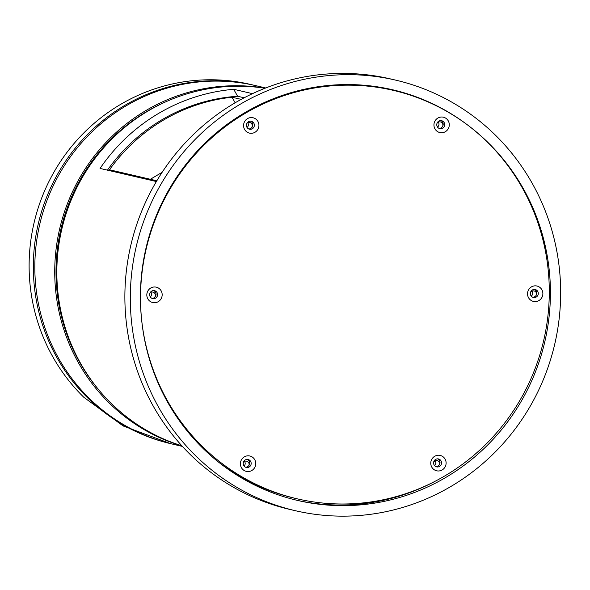 <?xml version="1.0" encoding="UTF-8"?>
<svg xmlns="http://www.w3.org/2000/svg" width="590" height="590" viewBox="0 0 590 590"><rect width="100%" height="100%" fill="white"/><g stroke="black" fill="none" stroke-linecap="round" stroke-linejoin="round"><path stroke-width="0.89" d="M165.901 101.76A182.679 177.56 103.1 0 0 98.884 389.99M156.38 181.536L100.042 168.438A183.999 178.836 -76.9 0 1 233.729 89.297L252.491 93.655M233.729 89.297L237.593 96.259L244.172 97.785M182.022 445.988A183.999 178.836 -76.9 0 1 59.642 228.957A183.999 178.836 -76.9 0 1 265.212 88.176M264.947 88.279A183.999 178.836 103.1 0 0 61.751 229.451A183.999 178.836 103.1 0 0 181.831 445.782M182.399 446.401L172.265 444.049A183.999 178.836 -76.9 0 1 39.744 224.333A183.999 178.836 -76.9 0 1 255.603 85.616L265.729 87.969M150.369 179.272L162.132 172.31M235.13 102.8L232.04 97.225L241.229 99.356M156.829 180.776L109.489 169.765A176.742 171.786 -76.9 0 1 232.04 97.225M107.461 170.156A176.742 171.786 -76.9 0 1 237.593 96.259M170.761 443.695L123.192 425.98L83.868 397.328A183.999 178.836 -76.9 0 1 52.252 355.829A183.999 178.836 -76.9 0 1 65.18 154.772A183.999 178.836 -76.9 0 1 249.88 84.289L254.098 85.262A183.999 178.836 103.1 0 0 69.399 155.753A183.999 178.836 103.1 0 0 56.463 356.81A183.999 178.836 103.1 0 0 170.761 443.695A183.999 178.836 103.1 0 0 171.513 443.872M254.851 85.439A183.999 178.836 103.1 0 0 254.098 85.262M532.01 291.224A3.326 3.23 -76.9 0 1 531.221 296.069M530.41 292.928A3.326 3.23 -76.9 0 1 536.612 294.196M244.503 461.424A3.326 3.23 -76.9 0 1 244.061 465.997M243.441 462.258A3.326 3.23 -76.9 0 1 248.965 465.355M247.689 122.727A3.326 3.23 -76.9 0 1 247.04 127.47M246.981 123.199A3.326 3.23 -76.9 0 1 251.436 127.934M150.789 292.36A3.326 3.23 -76.9 0 1 150.325 296.954M150.096 292.817A3.326 3.23 -76.9 0 1 154.831 297.19M435.118 460.856A3.326 3.23 -76.9 0 1 434.52 465.562M433.657 462.272A3.326 3.23 -76.9 0 1 439.712 464.02M438.296 122.159A3.326 3.23 -76.9 0 1 437.478 127.027M437.05 123.229A3.326 3.23 -76.9 0 1 442.758 126.076M395.536 80.1L390.115 78.839A221.058 214.863 103.1 0 0 168.209 163.519A221.058 214.863 103.1 0 0 152.677 405.079A221.058 214.863 103.1 0 0 290 509.472L295.42 510.726A221.058 214.863 103.1 0 0 554.755 344.073A221.058 214.863 103.1 0 0 395.536 80.1A221.058 214.863 103.1 0 0 173.63 164.78A221.058 214.863 103.1 0 0 158.098 406.34A221.058 214.863 103.1 0 0 295.42 510.726M167.007 401.067A210.542 204.642 103.1 0 0 297.795 500.49A210.542 204.642 103.1 0 0 544.799 341.757A210.542 204.642 103.1 0 0 393.154 90.336A210.542 204.642 103.1 0 0 181.801 170.997A210.542 204.642 103.1 0 0 167.007 401.067M296.445 500.173A210.542 204.642 103.1 0 0 435.199 481.233M530.875 295.553A4.071 3.96 -76.9 0 1 535.255 289.543A4.071 3.96 -76.9 0 1 538.183 294.403A4.071 3.96 -76.9 0 1 530.875 295.553M528.515 297.67A7.884 7.663 -76.9 0 1 535.278 285.84A7.884 7.663 -76.9 0 1 541.812 297.633A7.884 7.663 -76.9 0 1 528.515 297.67M532.659 297.22A4.071 3.96 103.1 0 0 534.466 289.439M243.751 465.525A4.071 3.96 -76.9 0 1 248.132 459.514A4.071 3.96 -76.9 0 1 251.067 464.374A4.071 3.96 -76.9 0 1 243.751 465.525M241.399 467.641A7.884 7.663 -76.9 0 1 248.154 455.812A7.884 7.663 -76.9 0 1 254.688 467.604A7.884 7.663 -76.9 0 1 241.399 467.641M245.536 467.192A4.071 3.96 103.1 0 0 247.343 459.411M246.93 127.285A4.071 3.96 -76.9 0 1 251.311 121.275A4.071 3.96 -76.9 0 1 254.246 126.135A4.071 3.96 -76.9 0 1 246.93 127.285M244.577 129.402A7.884 7.663 -76.9 0 1 251.333 117.565A7.884 7.663 -76.9 0 1 257.867 129.358A7.884 7.663 -76.9 0 1 244.577 129.402M248.715 128.952A4.071 3.96 103.1 0 0 250.521 121.171M150.17 296.689A4.071 3.96 -76.9 0 1 154.543 290.678A4.071 3.96 -76.9 0 1 157.478 295.538A4.071 3.96 -76.9 0 1 150.17 296.689M147.81 298.806A7.884 7.663 -76.9 0 1 154.565 286.976A7.884 7.663 -76.9 0 1 161.107 298.761A7.884 7.663 -76.9 0 1 147.81 298.806M151.947 298.356A4.071 3.96 103.1 0 0 153.754 290.575M434.107 464.957A4.071 3.96 -76.9 0 1 438.488 458.946A4.071 3.96 -76.9 0 1 441.423 463.806A4.071 3.96 -76.9 0 1 434.107 464.957M431.755 467.074A7.884 7.663 -76.9 0 1 438.51 455.244A7.884 7.663 -76.9 0 1 445.044 467.037A7.884 7.663 -76.9 0 1 431.755 467.074M435.892 466.624A4.071 3.96 103.1 0 0 437.699 458.843M437.286 126.717A4.071 3.96 -76.9 0 1 441.667 120.707A4.071 3.96 -76.9 0 1 444.602 125.567A4.071 3.96 -76.9 0 1 437.286 126.717M434.933 128.834A7.884 7.663 -76.9 0 1 441.689 117.004A7.884 7.663 -76.9 0 1 448.223 128.79A7.884 7.663 -76.9 0 1 434.933 128.834M439.071 128.384A4.071 3.96 103.1 0 0 440.877 120.603M297.286 498.845A210.018 204.133 103.1 0 0 508.115 418.391A210.018 204.133 103.1 0 0 522.873 188.889A210.018 204.133 103.1 0 0 392.409 89.717A210.018 204.133 103.1 0 0 146.018 248.051A210.018 204.133 103.1 0 0 297.286 498.845L294.882 498.285A210.018 204.133 -76.9 0 1 219.178 462.604"/></g></svg>
